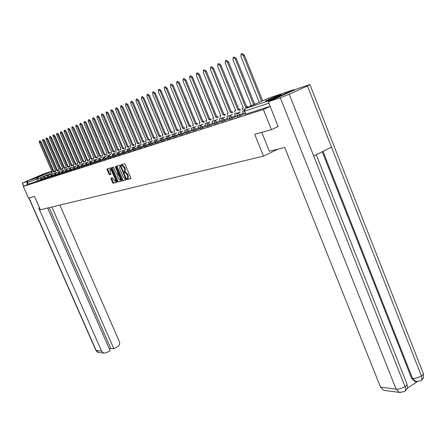 <?xml version="1.0" encoding="UTF-8"?>
<svg xmlns="http://www.w3.org/2000/svg" width="446" height="446" viewBox="0 0 446 446"><rect width="100%" height="100%" fill="white"/><g stroke="black" fill="none" stroke-linecap="round" stroke-linejoin="round"><path stroke-width="0.67" d="M124.718 171.403L125.242 172.323L125.683 172.201L127.712 174.286L128.186 175.395L128.292 177.976L127.01 178.478L127.032 179.041L127.478 179.498L130.957 178.578L125.242 164.351L124.601 163.699L121.201 164.713L121.201 165.299L122.081 165.622L124.111 167.696L124.579 168.811L124.69 171.415L124.094 171.61L124.122 172.178L125.003 172.507L127.038 174.592L127.506 175.707L127.707 178.729L128.153 179.186L131.046 178.433M121.797 164.541L122.321 165.444L122.761 165.315L122.081 165.622M266.864 100.763C271.023 99.413 282.597 94.379 280.93 94.647L279.62 95.015C275.394 96.397 264.038 101.337 265.615 101.108L266.864 100.763M34.732 178.116L43.73 174.224L34.732 178.116M110.954 178.216L112.492 182.62L113.1 183.25L116.718 182.297L111.149 168.532L110.536 167.897L106.995 168.95L107.007 169.759L109.471 174.754L111.021 174.308L110.056 171.342L109.945 169.229L111.667 170.874L115.308 179.415L115.414 181.511L113.685 179.855L112.47 177.803L110.915 178.233M278.254 126.441L271.419 129.635L254.722 134.346L263.508 156.122L40.396 209.765L34.537 196.418L28.455 198.135L23.287 186.389L263.352 109.504L270.237 106.371M271.419 129.635L263.352 109.504M122.042 180.106L122.667 180.753L126.413 179.777L126.419 178.958L120.777 165.672L120.147 165.031L116.451 166.129L116.451 166.955L122.042 180.106L122.717 179.799L123.341 180.446L126.536 179.61M121.49 181.059L117.833 182.018L117.22 181.377L111.678 168.371L111.673 167.557L113.212 167.099L113.83 167.735L116.088 173.042L116.707 173.678L117.783 173.371L117.744 172.574L115.386 167.027L115.358 166.464L115.815 166.899L121.535 181.043M40.686 179.889L39.12 180.58L38.3 178.695L27.435 182.386L28.037 180.714L43.903 173.789M23.287 186.389L28.243 184.215L27.435 182.386M295.068 89.685L293.769 89.663L270.393 100.211L269.479 101.242M244.174 110.647L242.579 111.294L243.75 114.265L245.339 113.747M240.243 112.136L234.618 113.914L235.778 116.841L237.244 116.367M232.366 114.722L226.88 116.462L228.023 119.344L229.372 118.909M220.502 121.769L221.718 121.379M217.252 119.684L212.028 121.345L213.143 124.15L214.275 123.782M210.005 122.065L204.898 123.687L206.007 126.452L207.033 126.118M202.947 124.384L197.957 125.973L199.055 128.699L199.986 128.398M196.073 126.642L191.2 128.197L192.282 130.884L193.124 130.611M189.377 128.838L184.616 130.36L185.687 133.014L186.439 132.774M179.275 135.082L179.928 134.876M176.499 133.07L171.939 134.53L172.992 137.117L173.583 136.922M166.899 139.08L167.395 138.923M164.251 137.095L159.885 138.494L160.917 141.014L161.357 140.875M158.347 139.029L154.076 140.406L155.096 142.893L155.47 142.776M152.588 140.925L148.406 142.268L149.416 144.733L149.722 144.632M146.968 142.77L142.865 144.091L144.114 146.444M141.477 144.571L137.457 145.87L138.634 148.211M136.114 146.333L132.178 147.609L133.287 149.94M130.873 148.055L127.015 149.304L128.058 151.629M44.065 178.796L42.459 179.498L42.169 178.829L40.514 179.493L40.803 180.162L42.459 179.498M47.516 177.675L45.866 178.406L45.57 177.725L43.892 178.394L44.187 179.075L45.866 178.406M51.022 176.538L49.333 177.285L49.032 176.599L47.337 177.279L47.638 177.965L49.333 177.285M54.602 175.384L52.868 176.148L52.567 175.451L50.85 176.142L51.151 176.833L52.868 176.148M58.253 174.202L56.469 174.988L56.163 174.286L54.429 174.977L54.735 175.679L56.469 174.988M61.972 172.992L60.138 173.801L59.831 173.093L58.075 173.795L58.381 174.503L60.138 173.801M65.768 171.766L63.884 172.596L63.577 171.883L61.799 172.591L62.105 173.304L63.884 172.596M69.637 170.511L67.703 171.364L67.391 170.645L65.59 171.364L65.902 172.084L67.703 171.364M73.584 169.229L71.6 170.11L71.282 169.38L69.459 170.11L69.777 170.835L71.6 170.11M77.61 167.925L75.569 168.828L75.257 168.092L73.406 168.828L73.724 169.564L75.569 168.828M81.724 166.592L79.628 167.523L79.304 166.776L77.437 167.523L77.755 168.265L79.628 167.523M85.922 165.232L83.764 166.185L83.441 165.433L81.551 166.191L81.869 166.938L83.764 166.185M90.204 163.844L87.99 164.825L87.667 164.067L85.744 164.819L86.072 165.589L87.99 164.825M94.58 162.428L92.305 163.431L91.976 162.667L90.031 163.431L90.36 164.206L92.305 163.431M99.051 160.978L96.71 162.015L96.381 161.24L94.407 162.015L94.742 162.796L96.71 162.015M103.623 159.495L101.214 160.56L100.88 159.78L98.878 160.566L99.213 161.357L101.214 160.56M108.289 157.979L105.814 159.077L105.473 158.285L103.444 159.083L103.784 159.88L105.814 159.077M113.061 156.435L110.513 157.566L110.173 156.763L108.116 157.566L108.462 158.38L110.513 157.566M117.939 154.851L115.319 156.016L114.973 155.202L112.888 156.022L113.234 156.841L115.319 156.016M122.929 153.234L120.23 154.433L119.885 153.614L117.766 154.439M127.985 151.601L125.259 152.811L124.908 151.98L122.756 152.822M133.153 149.928L130.399 151.155L130.048 150.313L127.863 151.166L128.225 152.014L130.399 151.155M138.45 148.217L135.662 149.46L135.305 148.607L133.086 149.471M143.863 146.466L141.047 147.721L140.685 146.862L138.438 147.738L138.801 148.607L141.047 147.721M149.41 144.671L146.561 145.942L146.199 145.073L143.913 145.959M155.091 142.837L152.209 144.125L151.841 143.244L149.522 144.142L149.895 145.034L152.209 144.125M160.911 140.958L157.995 142.257L157.622 141.365L155.264 142.28M166.876 139.029L163.922 140.351L163.548 139.447L161.151 140.373L161.53 141.287L163.922 140.351M172.987 137.05L169.998 138.388L169.619 137.474L167.183 138.416L167.568 139.342L169.998 138.388M179.253 135.026L176.231 136.381L175.847 135.456L173.366 136.409M185.687 132.947L182.62 134.324L182.236 133.382L179.71 134.352L180.106 135.305L182.62 134.324M192.282 130.817L189.182 132.206L188.786 131.258L186.222 132.239M199.05 128.626L195.911 130.037L195.515 129.072L192.906 130.076M206.002 126.38L202.824 127.812L202.423 126.831L199.763 127.851M213.143 124.072L209.921 125.521L209.514 124.529L206.81 125.566L207.223 126.575L209.921 125.521M220.475 121.702L217.213 123.168L216.806 122.165L214.047 123.219M228.017 119.26L224.712 120.754L224.299 119.734L221.484 120.805M235.772 116.757L232.422 118.268L231.998 117.237L229.132 118.324M243.745 114.176L240.349 115.715L239.926 114.667L236.999 115.77M263.508 156.122L278.232 149.059M122.583 152.415L119.885 153.614L118.547 152.359L117.772 154.45L118.118 155.269L120.23 154.433M123.107 153.653L125.259 152.811M138.093 147.37L135.305 148.607L133.895 147.325L133.092 149.482L133.449 150.33L135.662 149.46M144.275 146.829L146.561 145.942M155.637 143.172L157.995 142.257M178.874 134.101L175.847 135.456L174.247 134.079L173.371 136.426L173.756 137.351L176.231 136.381M186.618 133.192L189.182 132.206M193.302 131.035L195.911 130.037M205.6 125.404L202.423 126.831L200.683 125.404L199.769 127.868L200.17 128.844L202.824 127.812M214.454 124.222L217.213 123.168M221.902 121.825L224.712 120.754M229.551 119.355L232.422 118.268M237.428 116.819L240.349 115.715M28.243 184.215L39.12 180.58M270.209 106.31L245.529 114.209M122.761 165.315L124.791 167.389L125.265 168.504L125.237 171.169M117.014 165.962L122.717 179.799M124.311 172.089L124.122 171.599M125.621 178.84L120.682 166.62L119.784 166.302L119.779 168.95L123.146 176.884L125.159 178.958L125.621 178.84M121.613 180.898L117.833 182.018M112.236 167.389L117.883 181.07L118.497 181.712M118.413 173.087L117.783 173.371L118.413 173.087M118.43 178.539L120.191 180.212L120.091 178.093L118.179 174.408L117.103 174.715L117.142 175.507L118.43 178.539M120.754 179.95L121.1 179.314M118.881 174.102L118.179 174.408M117.772 174.408L118.848 174.102M115.977 181.254L116.311 180.647M111.428 169.196L110.05 169.179M107.553 168.789L109.532 173.823L110.134 174.453L111.099 174.18M111.5 178.065L113.156 182.319L113.758 182.949L116.802 182.158M241.381 53.86L242.172 53.526L244.369 55.17L243.321 55.611L241.124 53.966L240.94 56.631L259.243 102.296M244.369 55.17L262.622 100.774M242.579 111.294L244.191 110.764M243.321 55.611L261.59 101.236M261.757 132.362L269.351 151.25L284.721 147.464L380.522 387.134L396.109 389.141L280.289 97.797L268.38 101.738L278.087 126.519M280.289 97.797L289.22 94.206L313.672 155.944L331.501 147.152L307.456 85.955L289.22 94.206M307.456 85.955L309.92 84.595L308.749 84.924L296.467 89.055L268.38 101.738M407.042 388.421L417.055 381.86M385.015 390.501L383.755 390.334L380.522 387.134M416.068 381.748L414.936 381.598L411.619 378.325L322.213 151.729M411.619 378.325L412.55 378.425L415.867 381.709L416.96 381.854M322.988 151.35L412.55 378.425C415.399 378.531 418.342 377.695 421.398 375.917C422.267 378.342 422.094 379.986 420.879 380.845L414.936 381.598M383.755 390.334L399.387 392.408L396.109 389.141C398.947 389.286 401.918 388.444 405.024 386.615C405.91 389.057 405.754 390.707 404.55 391.56L399.387 392.408L400.502 392.58M39.555 207.847L38.757 208.048L101.599 351.158L103.806 353.12L106.232 352.831L110.134 350.723L47.65 208.02M23.677 186.222L22.306 183.105L41.963 174.62M22.306 183.105L27.429 181.327M109.409 349.067L110.731 348.354L113.836 348.727L117.705 346.637C119.5 345.421 120.046 343.743 119.35 341.614L59.842 205.093M113.836 348.727L51.881 207.005M26.515 181.728L27.708 184.449M110.731 348.354L49.16 207.658M233.409 57.3L234.2 56.965L236.352 58.593L235.315 59.034L233.163 57.4L232.996 60.02L251.265 105.446L250.161 105.819L250.351 106.293M250.161 105.819L251.226 105.345M236.352 58.593L254.666 104.197L255.787 103.818L254.772 104.303M234.618 113.914L239.207 112.604M240.171 111.963L239.134 112.431M235.315 59.034L253.646 104.654L254.761 104.28M253.646 104.654L254.666 104.197M225.665 60.645L226.457 60.31L228.558 61.922L227.532 62.356L225.431 60.74L225.28 63.321L243.343 108.094L242.267 108.456L242.892 109.989M242.267 108.456L243.304 107.993M228.558 61.922L246.666 106.867L247.759 106.505L246.744 106.956L247.073 107.77M248.082 107.313L247.759 106.505M226.88 116.462L231.335 115.185M232.294 114.555L231.268 115.018M227.532 62.356L245.657 107.324L246.744 106.956M245.657 107.324L246.666 106.867M218.127 63.895L218.919 63.561L220.982 65.161L219.967 65.59L217.904 63.99L217.771 66.526L235.639 110.669L234.59 111.021L235.198 112.526M235.588 110.575L234.59 111.021M220.982 65.161L238.889 109.471L239.948 109.114L238.945 109.565L239.385 110.641M240.383 110.195L239.948 109.114M224.706 117.237L219.348 118.937L223.686 117.699M219.348 118.937L220.508 121.769M224.639 117.075L223.619 117.532M219.967 65.59L237.885 109.917L238.945 109.565M237.885 109.917L238.889 109.471M210.802 67.056L211.594 66.727L213.606 68.31L212.603 68.734L210.584 67.151L210.467 69.643L228.14 113.172L227.12 113.513L227.722 114.99M228.101 113.078L227.12 113.513M213.606 68.31L231.318 112.002L232.349 111.656L231.357 112.102L231.792 113.161M232.779 112.715L232.349 111.656M212.028 121.345L216.243 120.141M217.191 119.528L216.182 119.98M212.603 68.734L230.331 112.442L231.357 112.102M230.331 112.442L231.318 112.002M203.671 70.133L204.458 69.805L206.437 71.371L205.439 71.795L203.465 70.223L203.359 72.681L220.842 115.614L219.85 115.943L220.435 117.387M220.803 115.52L219.85 115.943M206.437 71.371L223.953 114.46L224.957 114.126L223.976 114.566L224.399 115.609M225.381 115.168L224.957 114.126M204.898 123.687L209.007 122.516M209.938 121.914L208.94 122.36M205.439 71.795L222.972 114.901L223.976 114.566M222.972 114.901L223.953 114.46M196.725 73.133L197.517 72.804L199.451 74.359L198.464 74.772L196.53 73.216L196.441 75.636L213.734 117.989L212.77 118.313L213.344 119.723M213.695 117.895L212.77 118.313M199.451 74.359L216.778 116.858L217.76 116.534L216.784 116.969L217.202 117.995M218.178 117.56L217.76 116.534M197.957 125.973L201.96 124.83M202.885 124.233L201.893 124.679M198.464 74.772L215.808 117.292L216.784 116.969M215.808 117.292L216.778 116.858M189.968 76.054L190.749 75.725L192.65 77.264L191.668 77.676L189.773 76.132L189.701 78.513L206.81 120.303L205.868 120.615L206.437 122.003M206.771 120.214L205.868 120.615M192.65 77.264L209.793 119.194L210.746 118.876L209.782 119.311L210.194 120.32M211.159 119.89L210.746 118.876M191.2 128.197L195.092 127.082M196.011 126.497L195.036 126.932M191.668 77.676L208.834 119.628L209.782 119.311M208.834 119.628L209.793 119.194M183.378 78.897L184.165 78.568L186.021 80.09L185.051 80.503L183.195 78.975L183.133 81.323L200.064 122.555L199.145 122.862L199.702 124.222M200.025 122.472L199.145 122.862M186.021 80.09L202.986 121.474L203.917 121.161L202.958 121.591L203.37 122.583M204.324 122.159L203.917 121.161M184.616 130.36L188.407 129.273M189.321 128.699L188.351 129.134M185.051 80.503L202.032 121.897L202.958 121.591M202.032 121.897L202.986 121.474M176.962 81.668L177.742 81.339L179.565 82.85L178.606 83.257L176.783 81.741L176.733 84.054L193.486 124.752L192.594 125.053L193.14 126.385M193.452 124.668L192.594 125.053M179.565 82.85L196.351 123.693L197.26 123.386L196.312 123.81L196.714 124.791M197.662 124.367L197.26 123.386M182.854 130.985L179.153 132.044L181.896 131.414M178.194 132.473L179.281 135.082M182.799 130.845L181.84 131.275M178.606 83.257L195.409 124.111L196.312 123.81M195.409 124.111L196.351 123.693M170.701 84.366L171.481 84.043L173.271 85.537L172.318 85.939L170.528 84.439L170.495 86.719L187.075 126.898L186.205 127.188L186.746 128.498M187.041 126.815L186.205 127.188M173.271 85.537L189.885 125.85L190.765 125.56L189.829 125.978L190.225 126.943M191.167 126.525L190.765 125.56M171.939 134.53L175.546 133.493M176.443 132.936L175.49 133.36M172.318 85.939L188.948 126.268L189.829 125.978M188.948 126.268L189.885 125.85M164.602 87.003L165.377 86.68L167.133 88.163L166.191 88.559L164.435 87.07L164.412 89.317L180.82 128.983L179.972 129.268L180.502 130.555M180.786 128.905L179.972 129.268M167.133 88.163L183.574 127.963L184.438 127.673L183.507 128.086L183.903 129.039M184.828 128.626L184.438 127.673M170.294 135.105L165.834 136.537L169.352 135.528M165.834 136.537L166.899 139.085M170.244 134.976L169.302 135.4M166.191 88.559L182.648 128.376L183.507 128.086M182.648 128.376L183.574 127.963M158.648 89.574L159.417 89.25L161.14 90.722L160.209 91.112L158.486 89.64L158.475 91.854L174.715 131.024L173.89 131.302L174.414 132.562M174.687 130.946L173.89 131.302M161.14 90.722L177.419 130.02L178.261 129.741L177.341 130.148L177.725 131.085M178.645 130.678L178.261 129.741M159.885 138.494L163.314 137.507M164.195 136.967L163.264 137.385M160.209 91.112L176.499 130.427L177.341 130.148M176.499 130.427L177.419 130.02M152.839 92.082L153.608 91.759L155.297 93.214L154.377 93.604L152.683 92.144L152.683 94.329L168.761 133.014L167.952 133.287L168.465 134.525M168.727 132.941L167.952 133.287M155.297 93.214L171.415 132.027L172.234 131.754L171.32 132.161L171.704 133.086M172.619 132.679L172.234 131.754M154.076 140.406L157.421 139.442M158.297 138.907L157.371 139.319M154.377 93.604L170.5 132.434L171.32 132.161M170.5 132.434L171.415 132.027M147.169 94.53L147.933 94.206L149.594 95.65L148.68 96.035L147.018 94.591L147.029 96.743L162.946 134.96L162.154 135.222L162.662 136.443M162.918 134.882L162.154 135.222M149.594 95.65L165.55 133.99L166.352 133.722L165.444 134.123L165.823 135.032M166.732 134.631L166.352 133.722M148.406 142.268L151.673 141.332M152.538 140.802L151.623 141.209M148.68 96.035L164.646 134.391L165.444 134.123M164.646 134.391L165.55 133.99M141.633 96.916L142.397 96.598L144.03 98.031L143.121 98.41L141.488 96.977L141.505 99.101L157.271 136.855L156.496 137.112L156.998 138.31M157.237 136.783L156.496 137.112M144.03 98.031L159.824 135.902L160.605 135.64L159.707 136.041L160.086 136.939M160.978 136.537L160.605 135.64M142.865 144.091L146.059 143.172M146.918 142.653L146.009 143.06M143.121 98.41L158.932 136.298L159.707 136.041M158.932 136.298L159.824 135.902M136.225 99.252L136.989 98.934L138.589 100.35L137.691 100.729L136.086 99.307L136.114 101.404L151.724 138.706L150.971 138.962L151.462 140.139M151.696 138.639L150.971 138.962M138.589 100.35L154.232 137.769L154.996 137.519L154.11 137.909L154.478 138.795M155.364 138.405L154.996 137.519M137.457 145.87L140.579 144.972M141.432 144.459L140.529 144.861M137.691 100.729L153.346 138.165L154.11 137.909M153.346 138.165L154.232 137.769M130.946 101.532L131.704 101.214L133.276 102.619L132.39 102.998L130.812 101.588L130.845 103.656L146.305 140.518L145.569 140.763L146.054 141.923M146.277 140.451L145.569 140.763M133.276 102.619L148.769 139.598L149.516 139.347L148.635 139.737L148.997 140.613M149.878 140.222L149.516 139.347M132.178 147.609L135.222 146.728M136.069 146.227L135.177 146.623M132.39 102.998L147.888 139.988L148.635 139.737M147.888 139.988L148.769 139.598M125.783 103.762L126.536 103.444L128.086 104.838L127.205 105.211L125.655 103.812L125.7 105.853L141.008 142.291L140.289 142.53L140.769 143.668M140.981 142.224L140.289 142.53M128.086 104.838L143.428 141.382L144.158 141.142L143.283 141.527L143.645 142.391M144.521 142.001L144.158 141.142M127.015 149.304L129.992 148.451M130.829 147.949L129.942 148.34M127.205 105.211L142.558 141.772L143.283 141.527M142.558 141.772L143.428 141.382M120.743 105.936L121.49 105.624L123.012 107.007L122.137 107.374L120.615 105.992L120.665 108.004L135.829 144.019L135.127 144.253L135.601 145.374M135.801 143.952L135.127 144.253M123.012 107.007L138.21 143.127L138.923 142.893L138.054 143.272L138.416 144.125M139.28 143.74L138.923 142.893M125.755 149.739L121.97 150.965L124.874 150.129M121.97 150.965L123.113 153.658M125.711 149.633L124.83 150.023M122.137 107.374L137.346 143.512L138.054 143.272M137.346 143.512L138.21 143.127M115.809 108.066L116.557 107.754L118.056 109.125L117.186 109.487L115.687 108.116L115.748 110.106L130.767 145.708L130.081 145.942L130.544 147.041M130.739 145.647L130.081 145.942M118.056 109.125L133.103 144.833L133.8 144.604L132.947 144.983L133.298 145.82M134.157 145.441L133.8 144.604M120.749 151.384L117.9 152.203L119.879 151.768M117.036 152.588L117.655 154.054M120.704 151.283L119.835 151.668M117.186 109.487L132.25 145.212L132.947 144.983M132.25 145.212L133.103 144.833M110.987 110.145L111.729 109.839L113.206 111.193L112.342 111.556L110.87 110.195L110.937 112.158L125.817 147.364L125.142 147.587L125.599 148.674M125.789 147.303L125.142 147.587M113.206 111.193L128.114 146.505L128.794 146.277L127.946 146.65L128.297 147.481M129.145 147.108L128.794 146.277M115.854 152.989L112.208 154.177L114.99 153.374M112.208 154.177L112.76 155.47M115.809 152.894L114.951 153.273M112.342 111.556L127.266 146.879L127.946 146.65M127.266 146.879L128.114 146.505M106.271 112.186L107.007 111.874L108.462 113.223L107.609 113.579L106.159 112.23L106.232 114.17L120.972 148.981L120.314 149.204L120.766 150.274M120.944 148.925L120.314 149.204M108.462 113.223L123.23 148.139L123.899 147.916L123.057 148.284L123.403 149.103M124.244 148.73L123.899 147.916M111.065 154.567L107.486 155.726L110.212 154.94M107.486 155.726L107.988 156.897M111.021 154.467L110.168 154.846M107.609 113.579L122.388 148.507L123.057 148.284M122.388 148.507L123.23 148.139M101.655 114.176L102.39 113.869L103.818 115.207L102.97 115.564L101.543 114.221L101.621 116.138L116.233 150.564L115.586 150.781L116.032 151.835M116.205 150.508L115.586 150.781M103.818 115.207L118.452 149.733L119.104 149.516L118.268 149.884L118.614 150.692M119.45 150.324L119.104 149.516M106.382 156.106L103.712 156.875L105.535 156.479M116.071 181.21L115.414 181.511M102.87 157.248L103.327 158.313M106.338 156.011L105.49 156.384M102.97 115.564L117.621 150.101L118.268 149.884M117.621 150.101L118.452 149.733M97.139 116.127L97.869 115.821L99.274 117.147L98.438 117.499L97.033 116.172L97.116 118.062L111.589 152.119L110.959 152.326L111.4 153.363M111.567 152.058L110.959 152.326M99.274 117.147L113.78 151.3L114.416 151.083L113.585 151.45L113.925 152.248M114.756 151.88L114.416 151.083M101.794 157.611L99.185 158.363L100.958 157.979M98.349 158.731L98.772 159.713M101.755 157.516L100.919 157.89M98.438 117.499L112.95 151.662L113.585 151.45M112.95 151.662L113.78 151.3M92.718 118.034L93.443 117.727L94.825 119.043L93.995 119.394L92.612 118.079L92.707 119.946L107.051 153.636L106.432 153.842L106.867 154.862M107.023 153.58L106.432 153.842M94.825 119.043L109.198 152.827L109.828 152.621L109.002 152.984L109.337 153.77M110.162 153.407L109.828 152.621M97.312 159.083L93.928 160.186L96.475 159.451M93.928 160.186L94.312 161.095M97.273 158.993L96.436 159.361M93.995 119.394L108.378 153.19L109.002 152.984M108.378 153.19L109.198 152.827M88.386 119.902L89.111 119.6L90.477 120.905L89.652 121.251L88.286 119.946L88.386 121.791L102.602 155.119L101.995 155.325L102.424 156.329M102.58 155.069L101.995 155.325M90.477 120.905L104.715 154.327L105.328 154.121L104.515 154.483L104.849 155.258M105.663 154.901L105.328 154.121M92.919 160.527L89.596 161.614L92.093 160.895M89.596 161.614L89.953 162.455M92.879 160.437L92.054 160.805M89.652 121.251L103.901 154.684L104.515 154.483M103.901 154.684L104.715 154.327M84.149 121.736L84.868 121.429L86.212 122.722L85.392 123.068L84.054 121.775L84.155 123.598L98.243 156.574L97.652 156.775L98.075 157.767M98.22 156.524L97.652 156.775M86.212 122.722L100.328 155.793L100.93 155.593L100.121 155.949L100.445 156.719M101.259 156.362L100.93 155.593M88.615 161.943L86.167 162.651L87.795 162.299M85.353 163.007L85.688 163.788M88.581 161.853L87.762 162.216M85.392 123.068L99.519 156.15L100.121 155.949M99.519 156.15L100.328 155.793M79.996 123.525L80.715 123.224L82.036 124.506L81.222 124.852L79.901 123.564L80.012 125.371L93.978 158.001L93.398 158.196L93.816 159.172M93.955 157.951L93.398 158.196M82.036 124.506L96.029 157.232L96.615 157.037L95.812 157.388L96.141 158.152M96.938 157.795L96.615 157.037M84.406 163.325L82.003 164.016L83.592 163.682M81.194 164.373L81.506 165.104M84.366 163.242L83.558 163.598M81.222 124.852L95.227 157.583L95.812 157.388M95.227 157.583L96.029 157.232M75.931 125.281L76.64 124.986L77.944 126.257L77.141 126.597L75.837 125.32L75.954 127.104L89.797 159.4L89.228 159.59L89.64 160.554M89.774 159.35L89.228 159.59M77.944 126.257L91.815 158.642L92.389 158.447L91.592 158.798L91.915 159.551M92.712 159.2L92.389 158.447M80.28 164.68L77.125 165.711L79.472 165.037M77.125 165.711L77.414 166.397M80.241 164.596L79.438 164.953M77.141 126.597L91.017 158.988L91.592 158.798M91.017 158.988L91.815 158.642M71.945 127.004L72.653 126.703L73.936 127.969L73.138 128.303L71.856 127.043L71.973 128.805L85.699 160.766L85.141 160.956L85.548 161.909M85.677 160.722L85.141 160.956M73.936 127.969L87.684 160.019L88.252 159.83L87.461 160.181L87.778 160.922M88.57 160.577L88.252 159.83M76.233 166.007L73.133 167.027L75.435 166.364M73.133 167.027L73.412 167.663M76.199 165.929L75.402 166.28M73.138 128.303L86.898 160.37L87.461 160.181M86.898 160.37L87.684 160.019M68.037 128.688L68.74 128.392L70.005 129.647L69.214 129.981L67.954 128.727L68.071 130.466L81.679 162.11L81.133 162.294L81.534 163.23M81.657 162.06L81.133 162.294M70.005 129.647L83.636 161.374L84.194 161.19L83.408 161.536L83.725 162.266M84.506 161.926L84.194 161.19M72.269 167.311L70.011 167.964L71.477 167.663M69.225 168.315L69.481 168.911M72.235 167.233L71.444 167.585M69.214 129.981L82.856 161.72L83.408 161.536M82.856 161.72L83.636 161.374M64.207 130.344L64.91 130.048L66.153 131.291L65.372 131.62L64.124 130.377L64.252 132.1L77.743 163.426L77.203 163.604L77.604 164.529M77.721 163.381L77.203 163.604M66.153 131.291L79.672 162.701L80.213 162.517L79.438 162.862L79.75 163.587M80.525 163.247L80.213 162.517M68.389 168.588L66.17 169.229L67.602 168.934M65.389 169.575L65.634 170.138M68.355 168.51L67.569 168.856M65.372 131.62L78.892 163.041L79.438 162.862M78.892 163.041L79.672 162.701M60.45 131.966L61.147 131.67L62.379 132.902L61.598 133.231L60.372 131.999L60.5 133.7L73.88 164.719L73.35 164.892L73.746 165.806M73.858 164.669L73.35 164.892M62.379 132.902L75.781 164L76.311 163.821L75.541 164.161L75.848 164.881M76.623 164.541L76.311 163.821M64.581 169.842L62.407 170.467L63.8 170.182M61.632 170.812L61.86 171.336M64.547 169.764L63.767 170.11M61.598 133.231L75.012 164.34L75.541 164.161M75.012 164.34L75.781 164M56.77 133.555L57.462 133.265L58.677 134.486L57.902 134.815L56.692 133.588L56.826 135.272L70.089 165.984L69.576 166.157L69.961 167.055M70.072 165.94L69.576 166.157M58.677 134.486L71.962 165.276L72.486 165.104L71.722 165.438L72.029 166.152M72.793 165.812L72.486 165.104M60.846 171.069L58.716 171.682L60.071 171.409M57.941 172.022L58.158 172.518M60.812 170.991L60.037 171.331M57.902 134.815L71.198 165.611L71.722 165.438M71.198 165.611L71.962 165.276M53.158 135.116L53.849 134.826L55.042 136.041L54.278 136.359L53.08 135.149L53.219 136.81L66.376 167.228L65.869 167.395L66.253 168.281M66.354 167.183L65.869 167.395M55.042 136.041L68.221 166.531L68.734 166.358L67.976 166.692L68.277 167.395M69.03 167.049L68.734 166.358M57.183 172.273L55.092 172.875L56.413 172.608M54.328 173.21L54.529 173.684M57.149 172.201L56.38 172.535M54.278 136.359L67.463 166.86L67.976 166.692M67.463 166.86L68.221 166.531M49.612 136.643L50.298 136.353L51.48 137.563L50.716 137.881L49.539 136.677L49.684 138.321L62.73 168.443L62.228 168.61L62.613 169.486M62.708 168.398L62.228 168.61M51.48 137.563L64.547 167.757L65.049 167.59L64.296 167.919L64.598 168.616M65.35 168.281L65.049 167.59M53.587 173.449L50.777 174.38L52.823 173.789M50.777 174.38L50.972 174.821M53.553 173.382L52.795 173.717M50.716 137.881L63.795 168.086L64.296 167.919M63.795 168.086L64.547 167.757M46.139 138.143L46.819 137.859L47.984 139.052L47.226 139.375L46.066 138.176L46.211 139.804L59.151 169.642L58.66 169.803L59.039 170.667M59.128 169.597L58.66 169.803M47.984 139.052L60.946 168.962L61.437 168.794L60.689 169.123L60.985 169.815M61.732 169.486L61.437 168.794M50.063 174.609L47.298 175.523L49.305 174.944M47.298 175.523L47.482 175.947M50.03 174.542L49.277 174.871M47.226 139.375L60.199 169.29L60.689 169.123M60.199 169.29L60.946 168.962M42.721 139.62L43.401 139.336L44.55 140.518L43.803 140.836L42.654 139.648L42.805 141.259L55.639 170.812L55.159 170.974L55.527 171.827M55.616 170.773L55.159 170.974M44.55 140.518L57.406 170.143L57.891 169.982L57.149 170.305L57.445 170.991M58.186 170.662L57.891 169.982M46.601 175.746L45.849 176.075M43.881 176.649L44.054 177.045M46.574 175.679L45.821 176.008M43.803 140.836L56.664 170.467L57.149 170.305M56.664 170.467L57.406 170.143M39.376 141.064L40.045 140.78L41.183 141.956L40.435 142.274L39.304 141.092L39.46 142.692L52.188 171.966L51.719 172.123L52.087 172.964M52.171 171.922L51.719 172.123M41.183 141.956L53.933 171.303L54.412 171.147L53.671 171.47L53.966 172.145M54.702 171.821L54.412 171.147M43.206 176.867L42.459 177.19M40.525 177.753L40.692 178.127M43.173 176.8L42.431 177.123M40.435 142.274L53.197 171.626L53.671 171.47M53.197 171.626L53.933 171.303M128.153 179.186L127.478 179.498M122.321 165.444L121.641 165.75M125.242 172.323L124.562 172.63M51.97 172.697L38.3 178.695L37.347 177.625L51.881 171.258M51.825 171.125L43.719 173.856M28.037 180.714L37.347 177.625L36.734 179.337L37.559 181.215M293.769 89.663L268.163 98.282L245.462 108.489L270.393 100.211M43.803 178.11L42.169 178.829L41.199 177.742L40.514 179.493M47.248 176.984L45.57 177.725L44.589 176.633L43.892 178.394M50.755 175.841L49.032 176.599L48.04 175.495L47.337 177.279M54.334 174.676L52.567 175.451L51.563 174.341L50.85 176.142M57.98 173.483L56.163 174.286L55.148 173.165L54.429 174.977M61.699 172.273L59.831 173.093L58.8 171.966L58.075 173.795M65.49 171.035L63.577 171.883L62.529 170.74L61.799 172.591M69.359 169.775L67.391 170.645L66.331 169.491L65.59 171.364M73.306 168.488L71.282 169.38L70.206 168.22L69.459 170.11M77.331 167.172L75.257 168.092L74.164 166.921L73.406 168.828M81.445 165.834L79.304 166.776L78.201 165.594L77.437 167.523M85.638 164.463L83.441 165.433L82.32 164.245L81.551 166.191M89.925 163.069L87.667 164.067L86.524 162.862L85.744 164.83M94.301 161.642L91.976 162.667L90.822 161.452L90.031 163.437M98.767 160.181L96.381 161.24L95.21 160.014L94.407 162.021M103.333 158.692L100.88 159.78L99.687 158.542L98.878 160.571M108.004 157.165L105.473 158.285L104.264 157.037L103.45 159.088M112.771 155.609L110.173 156.763L108.947 155.503L108.116 157.577M117.644 154.021L114.973 155.202L113.724 153.931L112.888 156.028M127.634 150.77L124.908 151.98L123.62 150.687L122.761 152.827M132.802 149.087L130.048 150.313L128.738 149.003L127.868 151.177M143.506 145.608L140.685 146.862L139.33 145.524L138.438 147.749M149.048 143.802L146.199 145.073L144.738 143.763L143.919 145.976L144.281 146.84M154.723 141.956L151.841 143.244L150.436 141.878L149.522 144.153M160.538 140.066L157.622 141.365L156.106 140.033L155.269 142.291L155.643 143.183M166.497 138.126L163.548 139.447L162.093 138.054L161.157 140.384M172.608 136.141L169.619 137.474L168.142 136.069L167.189 138.427M185.296 132.01L182.236 133.382L180.702 131.944L179.721 134.369M191.886 129.864L188.786 131.258L187.119 129.853L186.227 132.256L186.623 133.209M198.654 127.662L195.515 129.072L193.815 127.656L192.912 130.093L193.308 131.057M212.736 123.085L209.514 124.529L207.858 123.029L206.816 125.582M220.068 120.699L216.806 122.165L214.994 120.704L214.052 123.235L214.465 124.239M227.605 118.246L224.299 119.734L222.442 118.262L221.495 120.827L221.907 121.842M235.354 115.726L231.998 117.237L230.108 115.748L229.144 118.346L229.562 119.377M243.321 113.128L239.926 114.667L238.125 113.094L237.796 113.267L236.865 114.711L237.434 116.841M268.96 103.177L244.319 111.216M245.83 114.159L244.614 111.16L245.289 108.584M55.014 171.314L54.585 171.548M53.671 170.701L54.117 171.242M53.598 170.534L55.226 171.587M268.052 98.332L268.431 98.192M128.186 175.395L127.506 175.707M127.712 174.286L127.038 174.592M125.683 172.201L125.003 172.507M125.242 171.164L124.685 171.42M125.265 168.504L124.579 168.811M124.791 167.389L124.111 167.696M117.125 166.653L116.451 166.955M123.341 180.446L122.667 180.753M126.246 178.551L125.649 178.824L126.246 178.551M126.045 178.071L125.627 178.266M121.1 166.43L120.682 166.62M120.459 165.996L119.784 166.302M117.883 181.07L117.22 181.377M112.347 168.07L111.678 168.371M118.151 172.39L117.744 172.574M115.793 166.843L115.386 167.027M120.498 177.904L120.091 178.093M119.205 174.865L118.798 175.049M117.811 174.392L117.136 174.698M115.709 179.236L115.308 179.415M112.069 170.695L111.667 170.874M110.134 174.453L109.471 174.754M109.532 173.823L108.869 174.118M107.67 169.458L107.007 169.759M113.758 182.949L113.1 183.25M113.156 182.319L112.492 182.62M111.617 178.712L110.959 179.013M316.236 154.678L406.802 383.616C407.41 384.38 406.819 385.377 405.024 386.615L313.672 155.944M331.501 147.152L421.398 375.917C423.159 374.712 423.733 373.742 423.131 373.007L309.953 84.69M22.501 183.055L23.861 186.138M29.062 197.963L96.141 350.45L101.599 351.158M95.845 350.266L98.321 352.39L99.185 352.502M245.534 114.232L244.168 110.586L244.38 109.493L245.317 108.562M128.292 177.976L127.612 178.288M125.365 171.108L124.69 171.415M120.86 179.905L120.191 180.212M421.052 380.733L422.669 379.111C422.942 377.45 423.929 379.931 423.377 373.637M404.728 391.443L406.367 389.776C406.64 388.07 407.644 390.573 407.053 384.246M103.806 353.12L98.321 352.39C97.936 352.591 97.122 351.911 95.873 350.333L28.867 198.018"/></g></svg>
